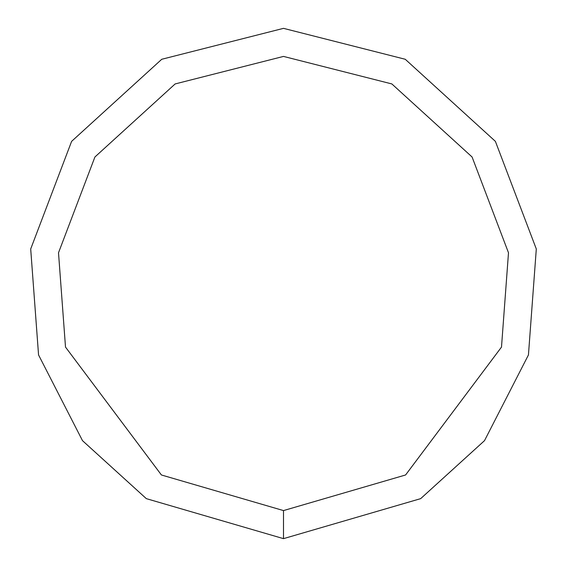 <?xml version="1.0" encoding="UTF-8"?>
<svg xmlns="http://www.w3.org/2000/svg" width="567" height="567" viewBox="0 0 567 567"><rect width="100%" height="100%" fill="white"/><g stroke="black" fill="none" stroke-linecap="round" stroke-linejoin="round"><path stroke-width="0.85" d="M283.5 538.65L420.671 498.641L484.502 440.658L528.444 354.942L536.304 248.977L495.388 141.36L405.249 59.273L283.5 28.35L161.751 59.273L71.612 141.36L30.696 248.977L38.556 354.942L82.499 440.658L146.329 498.641L283.5 538.65L283.5 510.583L405.582 474.976L501.497 347.082L508.493 252.776L472.084 156.995L391.854 83.937L283.5 56.416L175.146 83.937L94.916 156.995L58.507 252.776L65.503 347.082L161.418 474.976L283.5 510.583"/></g></svg>
